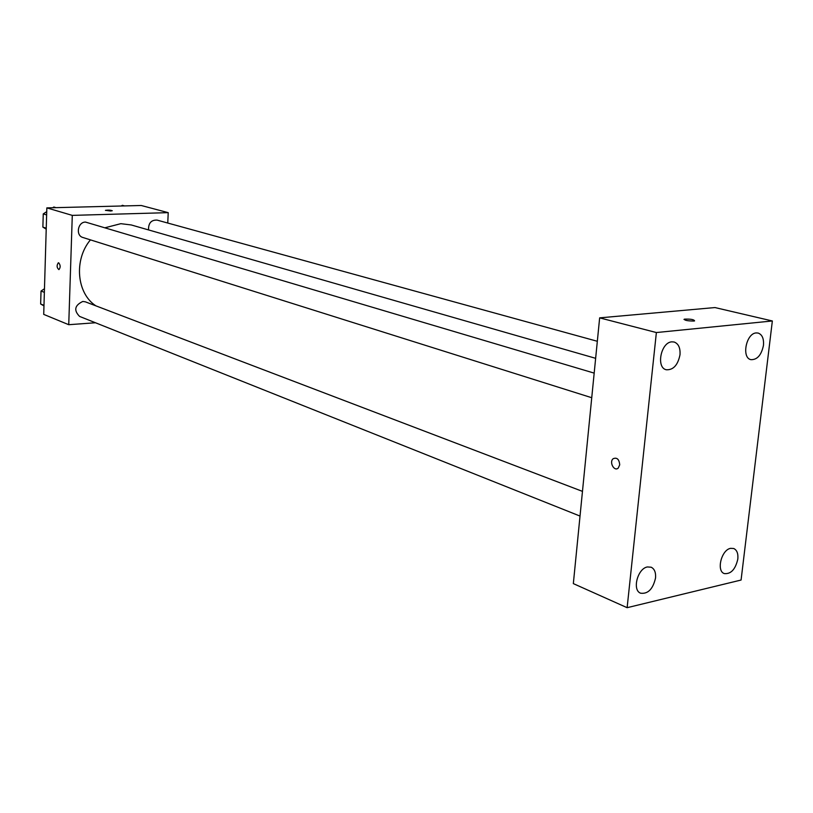 <?xml version="1.0" encoding="UTF-8"?>
<svg xmlns="http://www.w3.org/2000/svg" width="813" height="813" viewBox="0 0 813 813"><rect width="100%" height="100%" fill="white"/><g stroke="black" fill="none" stroke-linecap="round" stroke-linejoin="round"><path stroke-width="1.22" d="M95.477 322.761L68.739 324.702L43.719 314.387L46.839 207.884L141.249 205.496L168.22 212.65L167.763 223.036M68.739 324.702L72.286 215.384L46.839 207.884M58.719 262.833C60.569 265.221 60.629 267.487 58.922 269.621C56.727 267.762 56.524 265.495 58.312 262.802L58.312 262.802C56.524 265.495 56.727 267.762 58.932 269.621M595.644 358.32L131.289 224.967L120.832 223.677L105.395 227.66M90.436 239.865C73.658 259.774 76.666 293.503 95.893 305.851M72.286 215.384L168.22 212.65M582.474 491.377L85.365 301.836L82.804 301.45C74.654 305.342 73.587 310.332 79.593 316.42L580.025 516.072M594.181 373.116L85.517 222.081C77.753 221.908 75.426 235.587 82.885 237.487L591.742 397.72M148.545 229.916C148.332 223.189 151.157 219.906 157.031 220.089L597.331 341.287M110.497 211.004L105.497 210.323C108.424 209.937 110.659 210.089 112.204 210.76L110.497 211.004M105.446 210.394L112.245 210.699M573.338 583.612L599.648 317.863L714.952 307.558L772.35 320.972L741.08 580.035L627.128 607.687L573.338 583.612M627.128 607.687L656.376 332.547L599.648 317.863M656.376 332.547L772.35 320.972M693.692 321.044C687.392 320.952 684.312 320.322 684.434 319.153C690.603 318.909 693.987 319.489 694.576 320.901L693.692 321.044M619.719 464.823L618.276 468.014C614.323 471.977 608.907 462.15 613.134 458.725C616.965 457.191 619.16 459.223 619.719 464.823C619.171 459.213 616.976 457.18 613.134 458.725L613.134 458.725C608.917 462.15 614.333 471.977 618.287 468.014M737.828 559.059C738.306 553.562 736.944 550.045 733.743 548.511L730.613 548.338C721.436 549.74 716.121 571.082 724.302 573.582C730.928 574.232 735.43 569.395 737.828 559.059M763.458 345.383C763.976 338.645 762.198 334.529 758.112 333.045L756.212 332.924C746.131 333.289 741.304 357.933 750.948 359.661C757.249 359.844 761.415 355.088 763.458 345.383M679.993 354.824C680.451 347.913 678.489 343.645 674.119 342.009L671.823 341.846C660.888 342.263 655.867 367.659 666.274 369.763C673.276 370.128 677.849 365.149 679.993 354.824M655.532 578.033C655.969 572.494 654.506 568.887 651.162 567.21L647.422 566.946C637.565 568.48 631.945 590.238 640.624 593.205C647.991 594.14 652.961 589.09 655.532 578.033M683.987 319.458L684.434 319.153C690.603 318.92 693.987 319.499 694.576 320.901M121.3 206.004L122.336 205.313L124.572 205.923M46.219 229.154L42.876 227.101L43.252 213.9L46.737 211.644M52.754 207.732L53.851 207.02L55.995 207.65M46.25 228.179L42.876 227.101M46.636 214.927L43.252 213.9M43.963 305.901L40.65 304.001L41.026 291.044L44.471 288.727M43.983 305.342L40.65 304.001M44.369 292.345L41.026 291.044"/></g></svg>
